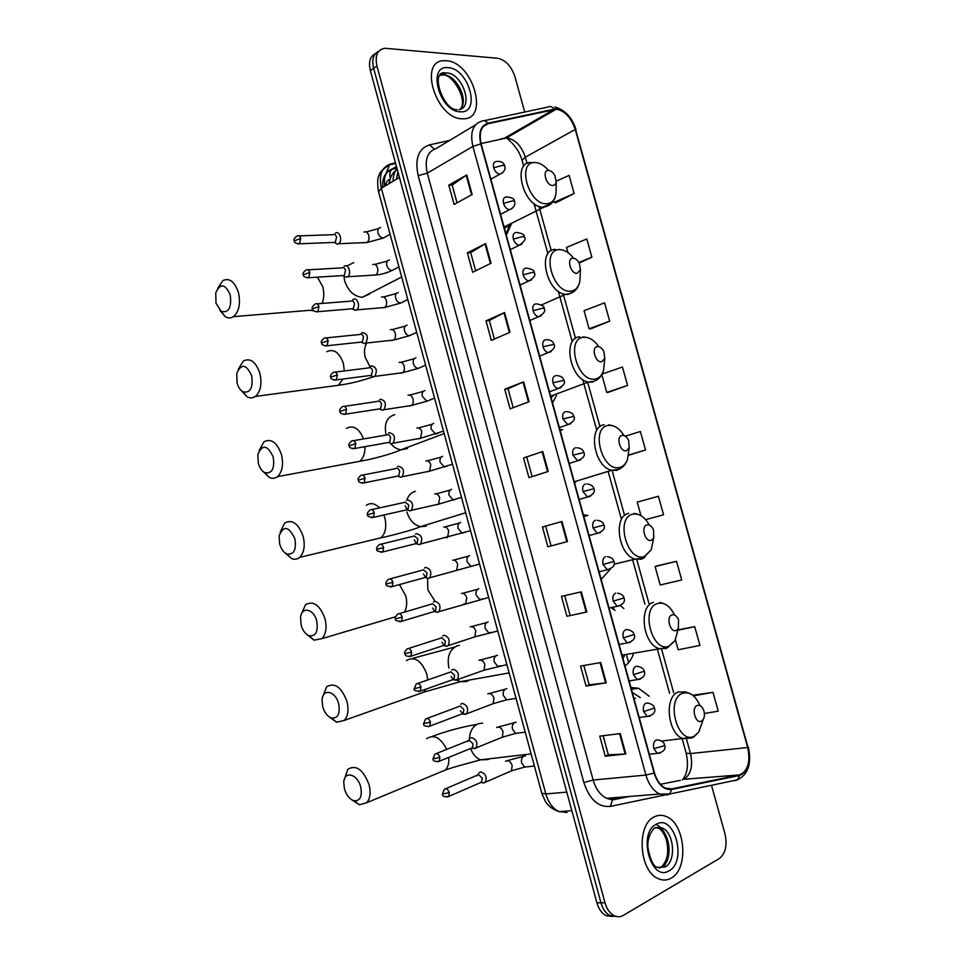 <?xml version="1.0" encoding="UTF-8"?>
<svg xmlns="http://www.w3.org/2000/svg" width="965" height="965" viewBox="0 0 965 965"><rect width="100%" height="100%" fill="white"/><g stroke="black" fill="none" stroke-linecap="round" stroke-linejoin="round"><path stroke-width="1.45" d="M560.146 430.523L562.547 429.69L559.833 429.377M601.159 579.398L610.363 569.121M583.837 516.528L587.878 515.394L583.391 514.888M624.982 665.838C628.613 663.305 631.375 659.481 633.269 654.367M623.824 608.565L620.591 605.574M649.264 696.284L638.528 688.25L630.941 687.49M375.518 53.545C370.09 56.235 368.353 61.917 370.343 70.602L596.925 902.83C598.746 909.114 601.774 913.385 605.984 915.652L612.401 916.521M378.811 51.217C373.358 53.895 371.634 59.589 373.624 68.298L600.954 902.794C602.775 909.09 605.803 913.385 610.025 915.664L616.442 916.521L610.025 915.664C605.803 913.385 602.775 909.09 600.954 902.794L373.624 68.298C371.634 59.589 373.358 53.895 378.811 51.217M446.3 60.723L444.202 60.674C417.869 60.276 436.18 119.238 462.259 118.767L463.067 118.779C489.713 119.841 472.862 61.712 446.3 60.723L444.202 60.674C417.869 60.276 436.18 119.238 462.259 118.767L463.067 118.779C489.713 119.841 472.862 61.712 446.3 60.723M654.306 816.873C636.225 824.568 638.939 871.154 658.239 878.633C662.726 880.647 667.032 880.478 671.158 878.126C689.203 868.946 685.234 823.169 666.127 816.474C662.074 814.798 658.13 814.93 654.306 816.873C636.225 824.568 638.939 871.154 658.239 878.633C662.726 880.647 667.032 880.478 671.158 878.126C689.203 868.946 685.234 823.169 666.127 816.474C662.074 814.798 658.13 814.93 654.306 816.873M556.407 109.226C564.899 110.866 571.171 117.609 575.236 129.455L747.706 747.525C750.613 762.073 747.863 771.204 739.467 774.919L671.58 788.888L665.512 788.128C660.434 785.619 656.755 780.54 654.475 772.893L481.173 143.918C478.749 132.844 481.028 126.126 488.025 123.737L556.407 109.226M556.274 108.743L487.82 123.231C480.642 125.667 478.302 132.555 480.799 143.906L654.137 773.062C657.985 784.678 663.824 790.142 671.676 789.454L739.564 775.462C748.165 771.638 750.975 762.278 747.996 747.368L575.574 129.467C571.401 117.332 564.971 110.42 556.274 108.743M704.39 713.497L718.237 711.169L713.002 692.351L692.822 695.246M676.525 561.316L655.09 566.552L660.205 585.007L681.712 579.965L676.525 561.316L656.924 565.912M556.057 202.626L574.139 193.519L569.097 175.377L556.202 181.215M591.062 328.715L609.675 321.152L604.585 302.853L584.066 310.67L589.096 328.8L591.268 328.703M608.686 392.188L627.564 385.409L622.437 367.026L602.136 374.058M524.731 112.012L514.924 76.657C511.293 66.127 505.564 59.999 497.711 58.274L384.902 48.274C377.424 49.589 374.77 55.5 376.929 65.994L604.995 902.77C606.828 909.078 609.856 913.385 614.078 915.664C617.25 917.196 620.338 917.1 623.33 915.387L719.347 858.512C725.547 853.53 727.429 845.328 724.992 833.929L711.495 785.281M586.841 612.015L566.913 616.249L561.473 596.358L581.304 591.847L586.841 612.015L586.189 612.148L580.665 591.991M606.285 682.81L586.044 686.067L580.568 666.079L600.725 662.545L606.285 682.81L605.634 682.906L600.073 662.666M625.839 753.954L605.26 756.222L599.76 736.138L620.242 733.593L625.839 753.954L625.163 754.015L619.578 733.677M529.073 401.717L510.099 408.846L504.731 389.245L523.621 381.851L529.073 401.717M510.003 332.31L491.342 340.38L485.998 320.875L504.574 312.539L510.003 332.31M491.028 263.252L472.681 272.251L467.362 252.842L485.624 243.578L491.028 263.252M472.15 194.52L454.105 204.447L448.809 185.135L466.783 174.942L472.15 194.52M567.492 541.57L547.879 546.769L542.463 526.986L561.98 521.498L567.492 541.57L566.853 541.739L561.341 521.679L561.98 521.498M548.229 471.475L528.941 477.639L523.549 457.953L542.752 451.511L548.229 471.475M675.416 639.795L678.19 649.783L699.939 645.416L694.716 626.683L677.997 629.831M579.169 263.035L591.871 257.185L586.792 238.97L566.515 247.426L567.951 252.601M645.633 519.628L663.582 514.815L658.42 496.263L637.214 502.138L640.965 515.648M628.384 455.335L645.525 449.967L640.386 431.488L625.296 436.192M523.549 457.953L542.752 451.511M547.879 546.769L566.853 541.739M542.463 526.986L561.341 521.679M448.809 185.135L452.199 185.123M457.048 202.819L452.187 185.075L466.783 174.942M467.362 252.842L470.715 252.673M475.673 270.779L470.703 252.625L485.624 243.578M485.998 320.875L489.315 320.537M494.394 339.065L489.303 320.513L504.574 312.539M504.731 389.245L508 388.738L523.621 381.851M605.26 756.222L608.336 754.811M603.101 735.728L608.348 754.847L625.163 754.015M586.044 686.067L589.157 684.824M583.861 665.5L589.169 684.848L605.634 682.906M566.913 616.249L586.189 612.148M645.525 449.967L628.408 455.142M627.564 385.409L606.756 392.417L601.822 374.637M606.756 392.417L608.891 392.164M609.675 321.152L589.096 328.8M591.871 257.185L578.867 262.48M574.139 193.519L554.019 202.421L553.56 200.744M554.019 202.421L556.274 202.65M655.09 566.552L657.105 565.852M694.716 626.683L677.888 630.229M713.002 692.351L693.437 695.825M532.089 476.626L526.781 457.265M513.199 407.676L508 388.726M551.075 545.888L545.659 526.142M570.074 615.2L564.706 595.622M215.979 303.191L221.202 311.442C228.729 313.143 231.757 307.63 230.249 294.904C225.171 283.71 220.334 283.01 215.762 292.817L215.979 303.191M217.728 288.33L222.867 280.586C229.537 277.618 234.736 281.635 238.476 292.648C240.743 303.71 239.055 311.719 233.409 316.665C230.792 318.354 228.066 318.341 225.231 316.641L219.863 310.404M552.74 185.497C554.779 185.364 555.937 183.977 556.202 181.323L554.742 175.328C552.981 172.265 550.919 170.636 548.554 170.443C541.763 170.009 546.166 185.883 552.74 185.497M504.466 228.44L509.279 224.338M506.311 235.134L511.462 223.832M506.082 234.326L509.822 224.049M505.793 226.739L505.37 228.03M237.088 382.96C238.295 387.267 240.249 390.222 242.951 391.826C250.321 393.25 253.228 387.894 251.684 375.735C246.256 364.058 241.274 363.286 236.739 373.443L237.088 382.96M238.391 369.149L243.349 360.97C250.357 357.653 255.882 361.827 259.923 373.491C262.142 383.949 260.622 391.597 255.363 396.422C252.806 398.219 250.068 398.352 247.149 396.808L241.359 390.68M577.142 273.36L580.447 269.561L579.302 263.288C577.54 259.971 575.417 258.282 572.933 258.222C566.238 258.234 570.677 274.205 577.142 273.36M258.306 463.2C259.657 467.904 261.841 471.065 264.868 472.669C272.034 473.827 274.82 468.616 273.24 457.048C267.474 444.877 262.347 444.009 257.848 454.443L258.306 463.2M259.223 450.402L263.952 441.789C271.286 438.122 277.136 442.465 281.503 454.792C283.65 464.672 282.299 471.969 277.438 476.662C274.953 478.544 272.227 478.809 269.259 477.458L263.059 471.475M601.69 361.791L604.79 358.425L603.933 351.694C602.184 348.184 600.025 346.471 597.456 346.544C590.87 347.014 595.333 363.093 601.69 361.791M551.063 397.556L554.284 394.806M552.547 402.936L556.443 395.481M279.645 543.886C281.141 549.025 283.577 552.402 286.955 553.994C293.879 554.887 296.532 549.821 294.916 538.82C288.825 526.154 283.553 525.165 279.114 535.84L279.645 543.886M280.236 532.053L284.687 523.03C292.323 519.037 298.499 523.549 303.215 536.564C305.29 545.913 304.096 552.849 299.608 557.396C297.232 559.35 294.542 559.748 291.563 558.566L284.965 552.812M626.394 450.776L629.216 447.893L628.661 440.559C626.936 436.892 624.765 435.191 622.135 435.432C615.658 436.361 620.145 452.537 626.394 450.776M574.573 482.886L576.817 480.98M301.116 625.043C302.769 630.64 305.459 634.222 309.198 635.79C315.844 636.43 318.354 631.52 316.725 621.074C313.77 608.565 301.454 606.129 300.525 617.636L301.116 625.043M301.454 613.873L305.579 604.681C313.48 600.399 319.97 605.103 325.036 618.818C327.051 627.648 326.001 634.258 321.888 638.649L314.035 640.169L307.111 634.68M651.266 540.316L653.739 537.927L653.522 529.906C651.809 526.142 649.626 524.465 646.984 524.888C640.603 526.275 645.115 542.559 651.266 540.316M599.337 572.752L599.832 572.028M322.708 706.657C324.53 712.725 327.497 716.525 331.586 718.057C337.943 718.479 340.295 713.726 338.655 703.799C335.615 690.952 322.72 688.033 322.069 699.818L322.708 706.657M322.624 697.044L326.616 686.766C334.758 682.207 341.55 687.14 347.002 701.543C348.944 709.902 348.027 716.187 344.276 720.421L336.664 722.23L329.463 717.067M676.284 630.434L678.371 628.517L678.516 619.783C676.815 615.923 674.631 614.295 671.978 614.91C665.705 616.756 670.253 633.149 676.284 630.434M622.944 658.432L624.355 655.947M614.995 610.423L611.545 607.95M344.421 788.755C346.435 795.305 349.668 799.322 354.119 800.817C360.162 801.034 362.357 796.427 360.717 787.018C357.605 773.846 344.131 770.384 343.757 782.41L344.421 788.755M344.095 780.19L347.798 769.274C356.169 764.473 363.262 769.636 369.088 784.75C370.958 792.663 370.174 798.658 366.748 802.711L359.438 804.786L352.044 799.985M701.471 721.132L703.135 719.661C704.679 717.031 704.848 713.871 703.654 710.192C701.965 706.259 699.782 704.691 697.128 705.499C690.976 707.827 695.548 724.329 701.471 721.132M635.489 698.298L633.909 698.262M640.326 697.599L632.316 692.448M334.915 242.915L337.376 244.133L338.57 243.723C342.84 241.298 339.728 230.309 335.555 233.06L335.325 233.204M333.432 242.444L335.265 242.372L336.568 237.125C335.784 234.857 334.626 234.025 333.082 234.652M369.8 293.879L362.116 297.353C353.902 296.364 348.076 290.863 344.638 280.863L343.878 276.014L346.399 277.196L347.593 276.762C351.791 274.301 348.618 263.541 344.469 266.135L344.022 266.437M342.43 275.604L344.276 275.483L345.518 270.357C344.734 268.065 343.564 267.221 342.008 267.8M352.876 309.21L355.446 310.344L356.64 309.886C360.741 307.389 357.52 296.846 353.395 299.295L352.744 299.765M351.453 308.848L353.299 308.691L354.493 303.649C353.697 301.357 352.527 300.477 350.958 301.02M361.899 342.479L364.517 343.576L365.699 343.094C368.642 337.147 367.532 333.625 362.357 332.539L361.489 333.166M360.5 342.165L362.345 341.972L363.491 337.038C362.695 334.734 361.513 333.83 359.933 334.324M370.946 375.831L373.612 376.881L374.782 376.374C377.629 370.5 376.483 366.99 371.332 365.844L370.825 366.145M369.583 375.566L371.416 375.325L372.502 370.488C371.706 368.184 370.512 367.255 368.919 367.701M380.029 409.269L382.731 410.258L383.889 409.739C386.651 403.925 385.457 400.427 380.331 399.245L379.728 399.594M378.678 409.051L380.512 408.762L381.537 404.033C380.741 401.705 379.534 400.752 377.93 401.163M389.136 442.79L391.874 443.731L393.02 443.188C395.674 437.435 394.456 433.948 389.341 432.718L388.654 433.116M387.809 442.609L389.619 442.284L390.596 437.652C389.8 435.324 388.581 434.334 386.965 434.708M398.268 476.396L401.03 477.277L402.164 476.71C404.733 471.029 403.479 467.543 398.388 466.276L397.592 466.722M396.965 476.252L398.75 475.89L399.679 471.354C398.871 469.014 397.652 468.001 396.024 468.327M407.435 510.087L410.209 510.907L411.331 510.328C413.804 504.695 412.513 501.221 407.447 499.906L406.555 500.413M406.144 509.966L407.906 509.568L408.774 505.129L405.095 502.029M405.179 505.937L407.266 509.942M416.627 543.862L419.413 544.61L420.511 544.019C422.899 538.446 421.572 534.984 416.53 533.621L415.541 534.176M415.348 543.778L417.073 543.343L417.905 538.989L414.202 535.816M414.311 539.881L416.458 543.717M425.879 577.733L428.605 578.409L429.715 577.794C432.018 572.281 430.655 568.831 425.637 567.408L424.564 568.011M424.576 577.661L426.265 577.191L427.049 572.933L423.321 569.676M423.466 573.91L425.661 577.565M435.215 611.738L437.736 612.305L438.942 611.653C441.162 606.201 439.763 602.751 434.769 601.292L433.599 601.931M433.84 611.617L435.48 611.122L436.216 606.961L432.465 603.62M432.658 608.022L434.901 611.496M444.6 645.814L446.892 646.297L448.194 645.597C450.317 640.205 448.894 636.755 443.912 635.247L442.658 635.923M443.116 645.657L444.708 645.139L445.408 641.062L441.632 637.648M441.886 642.207L444.165 645.513M454.008 679.963L457.458 679.625C459.497 674.294 458.037 670.844 453.092 669.276L451.741 670M452.416 679.782L453.972 679.239L454.624 675.259L450.812 671.749M451.15 676.477L453.454 679.613M463.441 714.184L466.746 713.738C468.701 708.467 467.217 705.017 462.283 703.401L460.848 704.148M461.74 713.991L463.248 713.425L463.851 709.528L460.028 705.946M460.438 710.819L462.754 713.786M472.91 748.49L476.047 747.935C477.928 742.712 476.408 739.274 471.499 737.598L469.979 738.382M471.089 748.285L472.536 747.694L473.103 743.882L469.255 740.215M482.416 782.868L485.371 782.217C487.168 777.054 485.624 773.604 480.739 771.879L479.135 772.7M484.43 782.868L481.173 782.519L482.391 778.309L478.507 774.569M397.061 168.754C394.42 171.854 393.093 176.016 393.093 181.239M396.47 179.225L397.894 171.83M370.343 70.602L376.929 65.994M596.925 902.83L604.995 902.77M395.469 162.892L390.548 164.026C381.67 167.09 378.606 175.16 381.368 188.223L399.438 177.464M378.545 191.746L381.368 188.223L545.828 793.942L566.781 792.108M541.787 793.218L545.828 793.942C548.434 802.784 552.849 808.67 559.085 811.613L566.986 812.494L562.523 811.36M382.393 187.608L382.695 185.956M386.072 173.519L389.462 164.846L390.548 164.026M396.82 167.838L392.526 168.851C385.988 170.998 383.394 176.788 384.745 186.209M390.391 178.32C389.317 174.532 389.8 171.553 391.838 169.358L396.446 166.475M628.589 662.581L626.647 655.537M613.981 609.591L613.414 607.552M385.59 185.702C386.024 182.301 387.52 180.117 390.089 179.14M739.467 774.919L684.028 779.274C690.952 774.376 693.111 765.8 690.506 753.556L686.501 739.069M660.446 784.316L680.409 780.323M575.236 129.455L525.334 157.186C521.402 145.763 515.189 139.358 506.709 137.947L481.077 143.556M484.056 120.709L547.794 107.079C550.05 105.981 552.101 106.584 553.946 108.912M507.88 136.161L508.639 136.704M654.137 773.062L645.911 775.064L472.898 146.415L480.799 143.906M671.676 789.454L669.577 794.05L667.322 794.967L659.65 794.026C653.305 790.878 648.733 784.557 645.911 775.064L593.161 780.034C595.863 789.189 600.375 795.281 606.683 798.296L614.355 799.189L626.562 796.692M475.395 124.943L436.168 148.526C427.374 151.565 424.419 159.768 427.29 173.157L472.898 146.415C469.883 132.591 472.754 124.195 481.535 121.252C483.815 120.106 485.902 120.77 487.82 123.231M739.564 775.462L737.489 779.829L735.258 780.721M747.996 747.368L575.574 129.467M669.662 793.978L610.423 806.39C598.396 807.548 589.543 799.599 583.861 782.531L418.207 175.642C414.636 158.911 418.376 148.67 429.401 144.931L449.702 140.395M511.269 134.195L512.029 134.738M418.207 175.642L427.29 173.157L593.161 780.034L583.861 782.531M429.401 144.931L434.503 149.044M613.692 799.297L612.377 799.973L610.423 806.39M671.58 788.888L669.408 789.068M747.706 747.525L690.506 753.556L686.187 753.219L682.376 739.492M673.654 692.701L661.64 649.349M648.902 603.318L636.695 559.278M624.584 515.527L612.437 471.692M599.977 426.687L587.54 381.79M575.514 338.389L563.162 293.782M551.22 250.659L538.94 206.317M527.071 163.459L525.334 157.186L522.053 160.335C518.362 146.68 507.168 138.695 506.492 137.935L556.202 109.226M554.139 109.395L504.43 138.152L500.63 139.032M488.025 123.737L483.224 126.608M522.149 160.685L523.693 166.27M686.115 752.99L686.187 753.219C688.696 764.98 687.43 773.87 682.388 779.901M547.613 471.668L542.125 451.717M528.458 401.947L523.006 382.104M509.399 332.575L503.983 312.829M490.437 263.541L485.045 243.904M471.571 194.846L466.204 175.304M460.148 109.286C469.376 101.458 456.879 75.029 443.791 74.836L439.968 75.354M444.262 73.738L442.658 73.243M458.797 109.624C474.141 108.068 462.681 73.28 446.699 72.93L439.823 75.535M460.341 111.783C481.354 113.761 468.821 68.358 448.206 67.671C426.59 64.788 439.497 111.892 460.341 111.783M322.129 303.432C324.059 298.33 324.288 292.805 322.805 286.846L317.449 277.16M346.857 266.002L353.745 262.613M310.187 310.272L313.794 310.875M548.409 170.347C544.176 165.377 539.761 162.771 535.189 162.554C516.287 161.203 528.434 205.135 546.612 203.748C552.221 203.301 555.382 199.466 556.093 192.24L556.117 189.755M531.462 162.506C511.595 160.974 523.03 206.727 542.692 207.21L550.943 203.868M344.336 370.946L343.371 363.455C339.451 352.418 333.902 348.498 326.749 351.694M370.078 366.809L365.265 357.472C363.877 351.887 364.348 347.123 366.712 343.19M331.297 386.241L338.425 385.288L342.937 379.04M573.572 258.234C569.121 252.48 564.368 249.609 559.338 249.646C540.714 249.513 552.945 293.722 570.834 291.104C575.791 290.429 578.819 286.931 579.905 280.586L580.122 276.352M555.538 249.392C536.769 249.042 546.407 292.853 565.502 294.337L568.011 294.409L574.284 291.297M363.588 438.942C359.125 428.364 353.419 424.817 346.471 428.327M386.169 435.058L386.012 434.503C383.974 423.623 386.893 417.013 394.757 414.661M352.611 462.633L359.619 461.33C363.31 458.315 365.096 453.417 364.999 446.65M407.495 448.52L400.909 449.823C397.17 449.28 393.78 447.241 390.753 443.707M598.746 346.616C594.151 340.054 589.108 336.942 583.632 337.28C565.297 338.377 577.601 382.876 595.2 379.004C599.482 378.171 602.317 375.071 603.692 369.704L604.271 363.757M579.76 336.809C562.04 337.593 570.074 379.631 588.505 382.019L592.317 382.116L597.697 379.366M374.131 539.459L380.922 537.819C385.518 533.428 386.832 526.806 384.854 517.952L383.877 514.996M379.559 507.892C374.963 503.272 370.548 502.415 366.314 505.334M406.82 500.22C408.388 495.298 411.271 492.319 415.445 491.294M426.144 526.202L420.547 526.673C414.009 525.02 409.45 520.123 406.868 511.957M623.993 435.565C619.301 428.122 614.005 424.757 608.083 425.469C590.037 427.809 602.413 472.585 619.723 467.446C623.318 466.517 625.899 463.863 627.455 459.473L628.577 452.054M604.138 424.781C587.395 426.627 594.042 467.084 611.738 470.281L616.78 470.365L621.183 468.061M404.48 612.112C406.904 607.648 407.339 602.22 405.758 595.827L399.474 584.585M434.974 601.231L427.845 589.832L427.579 578.469M649.288 525.044C644.56 516.697 639.035 513.091 632.69 514.212C614.934 517.819 627.395 562.885 644.403 556.455L651.182 549.821L653.016 541.293M642.195 558.892L644.741 557.384M628.673 513.308C612.835 516.166 618.288 555.225 635.211 559.121L641.387 559.181M448.93 668.142C446.819 656.948 449.545 649.517 457.133 645.838L459.376 645.38M427.7 679.975L426.783 674.137C421.5 660.543 414.709 655.995 406.41 660.494M417.688 694.342L423.78 692.182L426.011 689.131M469.509 680.023L466.758 681.507L460.401 681.652L456.952 680.048M674.607 615.055C669.915 605.767 664.197 601.919 657.454 603.511C639.988 608.396 652.533 653.751 669.24 646.019L674.945 640.7L677.539 631.46M653.365 602.389C638.36 606.201 642.799 644.077 658.938 648.564L666.164 648.552L674.945 640.7L678.371 628.517M467.663 741.554L469.292 739.467C469.786 731.506 472.741 726.259 478.157 723.75L482.621 723.099M446.735 749.371C440.595 737.574 433.912 734.003 426.675 738.647M439.69 772.398L445.335 770.058C448.05 767.175 449.183 762.953 448.749 757.392M489.4 758.779L487.832 759.6L480.63 759.817C476.107 758.104 472.766 754.316 470.631 748.466M699.975 705.584C695.355 695.331 689.493 691.266 682.376 693.389C665.211 699.553 677.828 745.209 694.233 736.162L698.793 732.061L702.134 722.496M690.325 693.739L685.741 691.929L678.202 692.026C663.98 696.778 667.575 733.629 682.93 738.611L692.158 737.887M659.288 868.054L661.568 867.137C673.051 861.504 670.711 832.457 658.564 828.139L655.947 827.427M663.968 867.065L667.623 859.224M665.802 835.4C663.425 830.153 660.301 826.571 656.429 824.653M661.206 867.173C667.671 860.816 669.3 851.444 666.115 839.055C664.053 833.519 661.532 829.888 658.564 828.139L662.026 827.946L655.874 827.463C654.186 826.933 646.84 836.052 647.913 847.427C650.205 859.429 653.233 866.063 656.996 867.33L665.066 867.028C676.537 861.383 674.173 832.276 662.026 827.946L655.151 827.849M669.131 870.768C687.55 861.287 674.33 813.423 656.333 824.219C637.322 832.916 650.965 882.661 669.131 870.768M297.642 243.88L299.476 243.807C295.712 243.409 293.975 242.42 294.265 240.852L300.742 238.452C299.922 236.075 298.728 235.243 297.184 235.955C294.204 238.078 293.227 239.706 294.265 240.852L294.301 240.973M490.883 179.164L499.834 174.207C506.432 171.312 505.009 166.306 504.755 166.028L502.874 165.256L493.682 167.777C494.973 171.541 497.023 173.688 499.834 174.207L502.439 172.952M496.517 161.42C493.839 161.77 492.886 163.881 493.682 167.777M380.644 227.499C378.352 227.849 377.436 229.549 377.894 232.589C378.883 235.846 380.693 237.667 383.322 238.041L385.819 236.654M364.493 242.722L366.917 242.553C368.871 240.924 369.462 238.452 368.666 235.122C367.544 232.263 365.964 231.25 363.938 232.083M335.265 242.372L299.476 243.807L300.742 238.452M306.798 277.824L308.643 277.715C304.856 277.401 303.094 276.424 303.36 274.796L309.849 272.456C309.005 270.019 307.787 269.175 306.207 269.923C303.3 272.058 302.347 273.674 303.36 274.796L303.384 274.904M500.582 214.351L509.46 209.707C516.251 206.884 514.815 201.806 514.562 201.516L512.705 200.865L503.501 203.386C504.743 207.041 506.721 209.152 509.46 209.707L512.138 208.488M506.299 196.896C503.633 197.318 502.705 199.478 503.501 203.386M389.45 259.971C387.17 260.369 386.253 262.094 386.724 265.146C387.665 268.33 389.414 270.116 391.983 270.538L394.552 269.187M373.491 275.242L375.807 274.977C377.713 273.372 378.268 270.936 377.472 267.679C376.35 264.808 374.758 263.771 372.719 264.555M344.276 275.483L308.643 277.715L309.849 272.456M315.977 311.84L317.835 311.695C314.023 311.466 312.238 310.501 312.467 308.824L318.993 306.544C318.112 304.047 316.87 303.191 315.241 303.975C312.383 306.182 311.466 307.799 312.467 308.824L312.503 308.921M510.304 249.646L519.122 245.303C524.453 241.6 526.215 238.862 524.381 237.088L522.56 236.558L513.344 239.079C514.538 242.637 516.456 244.712 519.122 245.303L521.872 244.109M516.118 232.456C513.464 232.951 512.536 235.158 513.344 239.079M398.268 292.504C396 292.962 395.095 294.723 395.566 297.787C396.47 300.887 398.171 302.648 400.656 303.094L403.31 301.792M382.514 307.835L384.709 307.485C386.555 305.881 387.086 303.505 386.302 300.32C385.18 297.437 383.575 296.352 381.513 297.087M353.299 308.691L317.835 311.695L318.993 306.544M325.193 345.94L327.051 345.76C323.215 345.615 321.405 344.674 321.61 342.937L328.16 340.717C327.244 338.148 325.965 337.28 324.312 338.112C321.502 340.38 320.609 341.984 321.61 342.937L321.635 343.021M520.063 285.037L528.796 280.984C534.164 277.775 535.985 275.037 534.236 272.757L532.439 272.347L523.211 274.868C524.357 278.33 526.215 280.369 528.796 280.984L531.619 279.838M525.949 268.113C523.319 268.68 522.403 270.936 523.211 274.868M407.109 325.121C404.854 325.627 403.961 327.412 404.431 330.5C405.3 333.516 406.941 335.265 409.365 335.736L412.067 334.481M391.561 340.5L393.648 340.066C395.433 338.486 395.94 336.146 395.155 333.034C394.022 330.139 392.417 329.029 390.343 329.704M362.345 341.972L327.051 345.76L328.16 340.717M334.421 380.126L336.29 379.908C332.443 379.848 330.597 378.919 330.778 377.134L337.34 374.963C336.399 372.345 335.084 371.465 333.395 372.321C330.657 374.601 329.789 376.205 330.778 377.134L330.79 377.206M529.833 320.525L538.506 316.749C544.007 313.649 545.876 310.899 544.115 308.523L542.342 308.233L533.102 310.754C534.212 314.12 536.009 316.11 538.506 316.749L541.389 315.664M535.816 303.854C533.199 304.494 532.294 306.798 533.102 310.754M415.975 357.81C413.732 358.365 412.839 360.198 413.31 363.298C414.154 366.23 415.746 367.942 418.086 368.449L420.849 367.243M400.644 373.214L402.586 372.719C404.323 371.163 404.805 368.859 404.033 365.832C402.887 362.912 401.271 361.766 399.184 362.394M371.416 375.325L336.29 379.908L337.34 374.963M343.685 414.407L345.554 414.142C341.67 414.178 339.813 413.261 339.957 411.416L346.556 409.305C345.579 406.615 344.228 405.722 342.503 406.615C339.825 408.955 338.98 410.547 339.957 411.416L339.969 411.476M539.64 356.109L548.241 352.611C553.681 349.728 555.611 346.978 554.006 344.372L543.018 346.725C544.079 349.993 545.828 351.96 548.241 352.611L551.184 351.574M545.695 339.692C543.102 340.404 542.209 342.756 543.018 346.725M424.853 390.572C422.622 391.187 421.741 393.044 422.224 396.157L426.832 401.235L429.642 400.101M409.739 406.012L411.56 405.457C413.237 403.913 413.683 401.657 412.923 398.702C411.778 395.771 410.149 394.589 408.038 395.168M380.512 408.762L345.554 414.142L346.556 409.305M352.973 448.761L354.831 448.46C350.922 448.556 349.028 447.663 349.161 445.782L355.783 443.719C354.77 440.969 353.395 440.064 351.646 440.993C349.016 443.393 348.184 444.986 349.161 445.782L349.173 445.83M549.471 391.79L558.011 388.569C563.548 385.819 565.526 383.057 563.934 380.319L552.969 382.791C553.982 385.964 555.671 387.894 558.011 388.569L560.991 387.592M555.611 375.614C553.029 376.41 552.149 378.799 552.969 382.791M433.755 423.418C431.536 424.081 430.667 425.975 431.15 429.111L435.601 434.105L438.448 433.032M418.882 438.858L420.547 438.279L421.838 431.644C420.692 428.701 419.051 427.483 416.928 428.002M389.619 442.284L354.831 448.46L355.783 443.719M362.297 483.2L364.131 482.862C360.186 483.031 358.268 482.15 358.389 480.22L365.035 478.23C363.986 475.407 362.575 474.491 360.801 475.456C358.22 477.904 357.424 479.496 358.389 480.22L358.401 480.256M559.338 427.579L567.806 424.624C573.463 421.97 575.49 419.22 573.885 416.361L562.933 418.955L567.806 424.624L570.822 423.695M565.55 411.633C562.981 412.501 562.113 414.938 562.933 418.955M442.682 456.324C440.474 457.048 439.606 458.978 440.088 462.126L444.395 467.048L447.265 466.047M428.038 471.776L429.558 471.161L430.776 464.672C429.63 461.704 427.978 460.462 425.83 460.92M398.75 475.89L364.131 482.862L365.035 478.23M374.311 512.813C373.226 509.942 371.79 509.001 369.981 510.003C367.472 512.475 366.688 514.056 367.641 514.755L374.311 512.813L373.455 517.349L407.906 509.568M569.217 463.465L577.637 460.763C583.379 458.254 585.453 455.492 583.861 452.489L572.933 455.203L577.637 460.763L580.677 459.907M575.514 447.748C572.969 448.689 572.112 451.174 572.933 455.203M451.632 489.327C449.437 490.099 448.58 492.066 449.063 495.226L453.212 500.063L456.107 499.134M437.217 504.755L438.593 504.14L439.738 497.771C438.58 494.792 436.916 493.513 434.757 493.923M371.634 517.722L373.455 517.349C368.702 516.987 366.772 516.118 367.641 514.755M383.612 547.493C382.49 544.549 381.018 543.585 379.185 544.622C376.736 547.143 375.976 548.735 376.917 549.375L383.612 547.493L382.803 551.932L417.073 543.343M579.133 499.448L587.492 497.011C593.318 494.635 595.441 491.873 593.873 488.712L582.957 491.547L587.492 497.011L590.556 496.215M585.502 483.947C582.969 484.973 582.124 487.506 582.957 491.547M460.594 522.403C458.411 523.223 457.567 525.225 458.049 528.41L462.066 533.163L464.961 532.318M446.409 537.807L447.639 537.191L448.713 530.943C447.555 527.952 445.878 526.637 443.695 526.999M381.006 552.342L382.803 551.932C378.051 551.666 376.085 550.822 376.917 549.375M392.924 582.257C391.778 579.241 390.27 578.264 388.413 579.326C386.012 581.907 385.276 583.487 386.205 584.078L392.924 582.257L392.176 586.599L426.265 577.191M597.214 520.28C601.099 520.871 603.318 522.451 603.897 525.02L593.005 527.988L597.371 533.343L600.447 532.62M595.514 520.244C593.005 521.341 592.172 523.923 593.005 527.988M469.581 555.551C467.41 556.431 466.565 558.47 467.06 561.666L470.932 566.346L473.827 565.574M454.358 570.966L456.698 570.327L457.712 564.199C456.542 561.196 454.865 559.845 452.669 560.146M390.403 587.034L392.176 586.599C387.375 586.394 385.385 585.562 386.205 584.078M402.272 617.093C401.078 614.017 399.546 613.028 397.664 614.126C395.324 616.744 394.613 618.324 395.529 618.855L402.272 617.093L401.561 621.339L435.48 611.122M607.395 556.66C611.231 557.336 613.414 558.928 613.945 561.425L603.077 564.525L607.287 569.772L609.18 569.796M605.55 556.636C603.065 557.806 602.232 560.436 603.077 564.525M478.845 588.71L478.592 588.771C476.433 589.712 475.6 591.786 476.095 594.995L479.822 599.603L482.705 598.915M463.502 604.223L465.781 603.535L466.734 597.54C465.564 594.512 463.863 593.125 461.656 593.379L461.439 593.439M399.824 621.822L401.561 621.339C396.724 621.231 394.721 620.399 395.529 618.855M411.633 652.026C410.415 648.878 408.846 647.877 406.941 648.999C404.649 651.665 403.961 653.245 404.878 653.727L411.633 652.026L410.969 656.188L444.708 645.139M617.588 593.149C621.388 593.897 623.535 595.502 624.029 597.926L613.173 601.147L617.238 606.285L620.29 605.718M615.622 593.125C613.149 594.368 612.329 597.045 613.173 601.147M488.145 621.967L487.627 622.075C485.467 623.076 484.647 625.187 485.154 628.408L488.748 632.931L491.607 632.328M472.669 637.551L474.889 636.828L475.781 630.953C474.599 627.913 472.898 626.49 470.655 626.683L470.196 626.828M409.269 656.683L410.969 656.188C403.201 656.755 405.976 653.92 404.878 653.727M418.75 691.64L420.402 691.109C415.541 691.217 413.49 690.409 414.238 688.684L421.03 687.044C419.763 683.835 418.171 682.798 416.241 683.956L414.226 688.648M627.805 629.711L625.706 629.699C623.257 631.026 622.449 633.752 623.306 637.865L634.138 634.524C633.679 632.147 631.568 630.543 627.805 629.711M497.482 655.307L496.673 655.464C494.538 656.514 493.718 658.661 494.225 661.906L497.699 666.345L500.521 665.826M481.861 670.965L484.02 670.205L484.84 664.439C483.658 661.387 481.945 659.927 479.689 660.072L478.99 660.313M453.972 679.239L420.402 691.109L421.03 687.044M623.306 637.865L627.214 642.907L630.254 642.413M428.255 726.681L429.859 726.126C425.42 726.705 423.346 725.897 423.623 723.726L430.438 722.146C429.148 718.865 427.519 717.815 425.565 718.997L423.611 723.678M638.034 666.381L635.826 666.369C633.39 667.78 632.594 670.554 633.45 674.692L644.27 671.218C643.896 668.962 641.822 667.346 638.034 666.381M506.83 688.745L505.744 688.926C503.621 690.035 502.813 692.219 503.32 695.476L506.673 699.842L509.46 699.396M491.076 704.45L493.163 703.654L493.923 698.009C492.741 694.945 491.016 693.449 488.736 693.533L487.82 693.871M463.248 713.425L429.859 726.126L430.438 722.146M633.45 674.692L637.226 679.625L640.229 679.203M437.772 761.807L439.328 761.228C434.901 761.892 432.803 761.108 433.032 758.864L439.871 757.332C438.544 753.991 436.892 752.917 434.913 754.123L433.02 758.804M648.287 703.135L645.971 703.135C643.558 704.619 642.774 707.442 643.631 711.603L654.427 708.008C654.089 705.789 652.038 704.173 648.287 703.135M516.203 722.278L514.84 722.471C512.729 723.629 511.92 725.849 512.439 729.118L515.672 733.412L518.41 733.05M500.316 738.008L502.319 737.188L503.03 731.663C501.836 728.575 500.099 727.043 497.807 727.067L496.673 727.526M472.536 747.694L439.328 761.228L439.871 757.332M643.631 711.603L647.274 716.44L650.241 716.09M447.326 797.018L448.822 796.415C444.346 797.138 442.223 796.366 442.465 794.074L449.34 792.615C447.965 789.201 446.276 788.103 444.286 789.334L442.453 794.002M658.564 739.974L656.14 739.998C653.739 741.566 652.967 744.437 653.836 748.611L663.232 746.078L664.608 744.884C664.294 742.724 662.279 741.084 658.564 739.974M525.587 755.897L523.959 756.09C521.848 757.308 521.064 759.564 521.582 762.845L524.695 767.066L527.385 766.777M509.58 771.65L511.498 770.806L512.162 765.39C510.968 762.29 509.218 760.722 506.902 760.697L505.551 761.276M481.861 782.048L448.822 796.415L449.34 792.615M653.836 748.611L657.346 753.351L660.265 753.074M389.016 183.664C391.332 173.169 393.105 173.579 397.146 169.068M631.448 689.336L638.528 688.25M605.984 915.652L614.078 915.664M395.614 163.423L389.462 164.846C382.84 169.068 379.366 172.602 379.028 175.437C377.46 177.536 377.255 182.843 378.437 191.323L541.86 793.495L545.334 801.324C545.78 802.108 549.375 808.429 559.085 811.613L571.835 810.672M396.905 168.163L391.838 169.358C384.866 172.542 381.875 178.537 382.864 187.331M629.59 796.451L612.377 799.973L606.683 798.296L659.65 794.026L669.577 794.05L737.489 779.829C748.249 774.425 751.856 763.46 748.321 746.934M554.706 106.994C564.983 109.805 572.112 117.428 576.105 129.841M669.589 693.292L657.623 650.06M644.922 604.15L632.618 559.736M621.484 519.52L608.155 471.366M596.804 430.366L582.727 379.51M572.281 341.779L558.301 291.249M547.915 253.747L534.019 203.531M460.377 109.057C468.17 100.396 452.802 74.462 443.586 74.956L442.621 74.812L445.528 72.906C429.292 69.83 443.393 110.734 456.94 109.648M445.275 73.075L444.624 72.882M221.202 311.442L225.231 316.641M313.034 310.03L233.409 316.665M556.202 181.323L556.093 192.24C555.333 200.503 551.365 205.436 544.212 207.041L504.068 227.004M401.693 276.991L362.116 297.353M507.385 226.618L507.506 225.858M242.951 391.826L247.149 396.808M373.009 376.893C360.862 381.054 349.342 383.853 338.425 385.288L255.363 396.422M580.447 269.561L579.905 280.586C578.735 287.787 575.019 292.238 568.771 293.975L565.502 294.337L541.486 304.952M559.073 249.489L560.267 249.646M264.868 472.669L269.259 477.458M444.177 433.587L400.909 449.823C392.429 453.84 371.103 459.521 359.619 461.33L277.438 476.662M604.79 358.425L603.692 369.704C602.196 375.771 598.795 379.691 593.475 381.452L588.505 382.019L550.677 396.145M582.932 336.894L585.936 337.28M286.955 553.994L291.563 558.566M465.673 512.753L420.547 526.673C412.827 530.038 391.597 535.611 380.922 537.819L299.608 557.396M629.216 447.893L627.455 459.473C625.766 464.442 622.715 467.796 618.312 469.509L611.738 470.281L574.259 481.764M608.505 424.865L611.81 425.493M574.923 482.645L575.333 481.439M309.198 635.79L314.035 640.169M395.505 616.792L321.888 638.649M653.739 537.927L651.182 549.821L643.269 558.132L635.211 559.121L614.138 564.199M634.198 513.368L637.865 514.297M454.648 647.057L412.296 658.432M331.586 718.057L336.664 722.23M509.134 672.907L460.401 681.652L423.78 692.182L344.276 720.421M659.939 602.389L664.041 603.716M624.114 655.983L623.885 656.851M622.027 655.126L668.359 647.346M476.722 724.438C461.668 726.983 446.831 730.975 432.199 736.416M354.119 800.817L359.438 804.786M531.112 753.882L480.63 759.817C474.744 761.578 453.936 766.753 445.335 770.058L366.748 802.711M703.135 719.661L698.793 732.061L693.582 737.163L661.7 741.072M496.661 161.432C501.137 161.095 503.814 162.542 504.683 165.775M366.169 231.95L378.485 228.621M390.101 234.29L383.322 238.041L366.917 242.553L338.57 243.723M334.409 242.661L337.376 244.133M299.005 235.894L333.009 234.688M506.613 196.908C512.089 197.511 514.719 198.971 514.49 201.287M374.854 264.422L387.375 261.045M398.943 266.883L391.983 270.538C386.048 273.204 380.656 274.687 375.807 274.977L347.593 276.762M343.419 275.797L346.399 277.196M308.04 269.814L341.863 267.884M516.589 232.469C522.041 233.216 524.61 234.688 524.321 236.895M383.563 296.967L396.277 293.541M407.809 299.56L400.656 303.094L384.709 307.485L356.64 309.886M352.442 309.017L355.446 310.344M317.087 303.83L350.741 301.152M526.601 268.137C532.029 269.03 534.55 270.514 534.188 272.588M392.285 329.596L405.216 326.11M416.699 332.322L409.365 335.736L393.648 340.066L365.699 343.094M361.501 342.31L364.517 343.576M326.146 337.919L359.643 334.493M536.624 303.878C542.028 304.928 544.513 306.424 544.067 308.378M401.018 362.297L414.178 358.751M425.613 365.168L418.086 368.449L402.586 372.719L374.782 376.374M370.572 375.687L373.612 376.881M335.229 372.092L368.558 367.918M546.66 339.716C550.617 339.789 553.054 341.308 553.97 344.252M409.775 395.071L423.153 391.464M434.552 398.099L426.832 401.235L411.56 405.457L383.889 409.739M379.679 409.148L382.731 410.258M344.324 406.349L377.496 401.428M556.733 375.65C560.605 375.783 562.993 377.303 563.91 380.222M418.545 427.917L432.163 424.25M443.514 431.114L420.547 438.279L393.02 443.188M388.798 442.682L391.874 443.731M353.443 440.679L386.458 434.998M566.829 411.669C570.677 411.91 573.029 413.442 573.861 416.289M427.326 460.836L441.198 457.108M452.501 464.213L429.558 471.161L402.164 476.71M397.942 476.288L401.03 477.277M362.575 475.106L395.445 468.664M576.937 447.784C580.773 448.122 583.089 449.678 583.849 452.44M436.132 493.839L450.257 490.039M461.499 497.409L438.593 504.14L411.331 510.328M407.097 509.99L410.209 510.907M371.73 509.617L404.456 502.403M587.07 483.984C590.966 484.478 593.234 486.046 593.861 488.688M444.937 526.926L459.34 523.054M470.534 530.678L420.511 544.019M416.289 543.765L419.413 544.61M380.91 544.2L413.478 536.214M453.779 560.086L468.447 556.142M479.581 564.043L429.715 577.794M425.493 577.625L428.641 578.397M390.089 578.879L422.537 570.11M589.084 535.539L597.371 533.343C603.294 531.088 605.465 528.313 603.897 525.02M462.633 593.318L477.579 589.301M488.664 597.48L438.942 611.653M434.72 611.569L437.893 612.268M399.305 613.631L431.608 604.09M599.048 571.738L607.287 569.772C613.209 567.782 615.429 565.008 613.957 561.449M471.499 626.635L486.734 622.534M497.759 631.014L474.889 636.828L448.194 645.597M443.972 645.597L447.157 646.224M408.533 648.48L440.716 638.142M609.048 608.022L617.238 606.285C623.209 604.452 625.477 601.69 624.041 597.974M480.389 660.024L495.926 655.85M506.89 664.632L484.02 670.205L457.458 679.625M453.236 679.698L456.445 680.265M417.785 683.413L449.835 672.279M619.084 644.415L627.214 642.907C633.257 641.206 635.573 638.432 634.162 634.596M489.291 693.497L505.129 689.239M516.034 698.346L506.673 699.842L493.163 703.654L466.746 713.738M462.537 713.883L465.757 714.377M427.061 718.43L458.978 706.489M629.132 680.916L637.226 679.625C643.317 678.081 645.669 675.307 644.294 671.314M498.23 727.043L514.357 722.713M525.201 732.133L515.672 733.412L502.319 737.188L476.047 747.935M471.849 748.165L475.082 748.587M436.361 753.544L468.158 740.782M639.216 717.514L647.274 716.44C653.414 715.017 655.814 712.242 654.463 708.117M507.168 760.673L523.609 756.271M534.405 766.017L524.695 767.066L511.498 770.806L485.371 782.217M476.867 775.932L478.471 773.761M445.673 788.731L477.349 775.148M649.336 754.22L657.346 753.351C663.522 752.085 665.959 749.31 664.656 745.028"/></g></svg>

